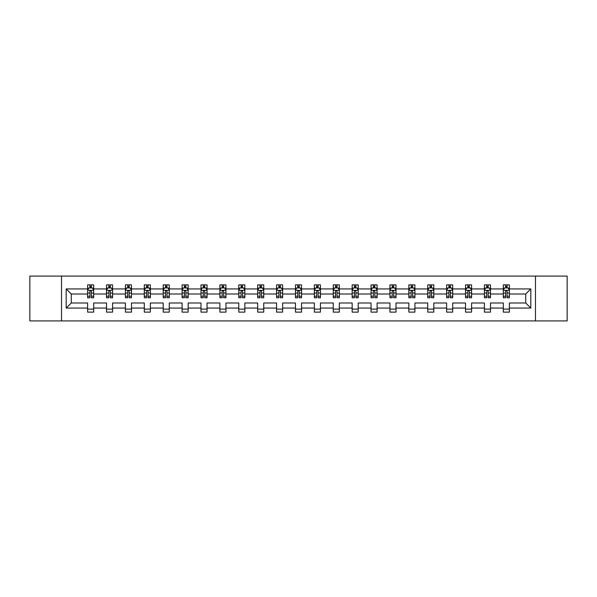 <?xml version="1.0" encoding="UTF-8"?>
<svg xmlns="http://www.w3.org/2000/svg" width="597" height="597" viewBox="0 0 597 597"><rect width="100%" height="100%" fill="white"/><g stroke="black" fill="none" stroke-linecap="round" stroke-linejoin="round"><path stroke-width="0.9" d="M535.479 320.91L567.15 320.91L567.15 276.09L535.479 276.09L535.479 320.91L61.521 320.91L61.521 276.09L29.85 276.09L29.85 320.91L61.521 320.91M509.375 308.067L509.375 302.985L525.726 302.985L530.815 308.067L509.375 308.067L509.375 312.127L503.316 312.127L503.316 308.067L490.48 308.067L490.48 312.127L484.421 312.127L484.421 308.067L471.585 308.067L471.585 312.127L465.526 312.127L465.526 308.067L452.69 308.067L452.69 312.127L446.631 312.127L446.631 308.067L433.795 308.067L433.795 312.127L427.736 312.127L427.736 308.067L414.9 308.067L414.9 312.127L408.841 312.127L408.841 308.067L396.005 308.067L396.005 312.127L389.945 312.127L389.945 308.067L377.11 308.067L377.11 312.127L371.05 312.127L371.05 308.067L358.215 308.067L358.215 312.127L352.155 312.127L352.155 308.067L339.32 308.067L339.32 312.127L333.26 312.127L333.26 308.067L320.425 308.067L320.425 312.127L314.365 312.127L314.365 308.067L301.53 308.067L301.53 312.127L295.47 312.127L295.47 308.067L282.635 308.067L282.635 312.127L276.575 312.127L276.575 308.067L263.74 308.067L263.74 312.127L257.68 312.127L257.68 308.067L244.845 308.067L244.845 312.127L238.785 312.127L238.785 308.067L225.95 308.067L225.95 312.127L219.89 312.127L219.89 308.067L207.055 308.067L207.055 312.127L200.995 312.127L200.995 308.067L188.159 308.067L188.159 312.127L182.1 312.127L182.1 308.067L169.264 308.067L169.264 312.127L163.205 312.127L163.205 308.067L150.369 308.067L150.369 312.127L144.31 312.127L144.31 308.067L131.474 308.067L131.474 312.127L125.415 312.127L125.415 308.067L112.579 308.067L112.579 312.127L106.52 312.127L106.52 308.067L93.684 308.067L93.684 312.127L87.625 312.127L87.625 308.067L66.185 308.067L66.185 288.933L87.625 288.933L87.625 284.873L93.684 284.873L93.684 288.933L106.52 288.933L106.52 284.873L112.579 284.873L112.579 288.933L125.415 288.933L125.415 284.873L131.474 284.873L131.474 288.933L144.31 288.933L144.31 284.873L150.369 284.873L150.369 288.933L163.205 288.933L163.205 284.873L169.264 284.873L169.264 288.933L182.1 288.933L182.1 284.873L188.159 284.873L188.159 288.933L200.995 288.933L200.995 284.873L207.055 284.873L207.055 288.933L219.89 288.933L219.89 284.873L225.95 284.873L225.95 288.933L238.785 288.933L238.785 284.873L244.845 284.873L244.845 288.933L257.68 288.933L257.68 284.873L263.74 284.873L263.74 288.933L276.575 288.933L276.575 284.873L282.635 284.873L282.635 288.933L295.47 288.933L295.47 284.873L301.53 284.873L301.53 288.933L314.365 288.933L314.365 284.873L320.425 284.873L320.425 288.933L333.26 288.933L333.26 284.873L339.32 284.873L339.32 288.933L352.155 288.933L352.155 284.873L358.215 284.873L358.215 288.933L371.05 288.933L371.05 284.873L377.11 284.873L377.11 288.933L389.945 288.933L389.945 284.873L396.005 284.873L396.005 288.933L408.841 288.933L408.841 284.873L414.9 284.873L414.9 288.933L427.736 288.933L427.736 284.873L433.795 284.873L433.795 288.933L446.631 288.933L446.631 284.873L452.69 284.873L452.69 288.933L465.526 288.933L465.526 284.873L471.585 284.873L471.585 288.933L484.421 288.933L484.421 284.873L490.48 284.873L490.48 288.933L503.316 288.933L503.316 284.873L509.375 284.873L509.375 288.933L530.815 288.933L530.815 308.067M535.479 276.09L61.521 276.09M503.316 288.933L503.316 294.015L490.48 294.015L490.48 288.933M490.48 308.067L490.48 302.985L503.316 302.985L503.316 308.067M484.421 288.933L484.421 294.015L471.585 294.015L471.585 288.933M471.585 308.067L471.585 302.985L484.421 302.985L484.421 308.067M465.526 288.933L465.526 294.015L452.69 294.015L452.69 288.933M452.69 308.067L452.69 302.985L465.526 302.985L465.526 308.067M446.631 288.933L446.631 294.015L433.795 294.015L433.795 288.933M433.795 308.067L433.795 302.985L446.631 302.985L446.631 308.067M427.736 288.933L427.736 294.015L414.9 294.015L414.9 288.933M414.9 308.067L414.9 302.985L427.736 302.985L427.736 308.067M408.841 288.933L408.841 294.015L396.005 294.015L396.005 288.933M396.005 308.067L396.005 302.985L408.841 302.985L408.841 308.067M389.945 288.933L389.945 294.015L377.11 294.015L377.11 288.933M377.11 308.067L377.11 302.985L389.945 302.985L389.945 308.067M371.05 288.933L371.05 294.015L358.215 294.015L358.215 288.933M358.215 308.067L358.215 302.985L371.05 302.985L371.05 308.067M352.155 288.933L352.155 294.015L339.32 294.015L339.32 288.933M339.32 308.067L339.32 302.985L352.155 302.985L352.155 308.067M333.26 288.933L333.26 294.015L320.425 294.015L320.425 288.933M320.425 308.067L320.425 302.985L333.26 302.985L333.26 308.067M314.365 288.933L314.365 294.015L301.53 294.015L301.53 288.933M301.53 308.067L301.53 302.985L314.365 302.985L314.365 308.067M295.47 288.933L295.47 294.015L282.635 294.015L282.635 288.933M282.635 308.067L282.635 302.985L295.47 302.985L295.47 308.067M276.575 288.933L276.575 294.015L263.74 294.015L263.74 288.933M263.74 308.067L263.74 302.985L276.575 302.985L276.575 308.067M257.68 288.933L257.68 294.015L244.845 294.015L244.845 288.933M244.845 308.067L244.845 302.985L257.68 302.985L257.68 308.067M238.785 288.933L238.785 294.015L225.95 294.015L225.95 288.933M225.95 308.067L225.95 302.985L238.785 302.985L238.785 308.067M219.89 288.933L219.89 294.015L207.055 294.015L207.055 288.933M207.055 308.067L207.055 302.985L219.89 302.985L219.89 308.067M200.995 288.933L200.995 294.015L188.159 294.015L188.159 288.933M188.159 308.067L188.159 302.985L200.995 302.985L200.995 308.067M182.1 288.933L182.1 294.015L169.264 294.015L169.264 288.933M169.264 308.067L169.264 302.985L182.1 302.985L182.1 308.067M163.205 288.933L163.205 294.015L150.369 294.015L150.369 288.933M150.369 308.067L150.369 302.985L163.205 302.985L163.205 308.067M144.31 288.933L144.31 294.015L131.474 294.015L131.474 288.933M131.474 308.067L131.474 302.985L144.31 302.985L144.31 308.067M125.415 288.933L125.415 294.015L112.579 294.015L112.579 288.933M112.579 308.067L112.579 302.985L125.415 302.985L125.415 308.067M106.52 288.933L106.52 294.015L93.684 294.015L93.684 288.933M93.684 308.067L93.684 302.985L106.52 302.985L106.52 308.067M87.625 288.933L87.625 294.015L71.274 294.015L71.274 302.985L87.625 302.985L87.625 308.067M66.185 288.933L71.274 294.015M525.726 302.985L525.726 294.015L509.375 294.015L509.375 288.933M505.622 287.903L507.077 287.903M486.727 287.903L488.174 287.903M467.832 287.903L469.279 287.903M448.937 287.903L450.384 287.903M430.041 287.903L431.489 287.903M411.146 287.903L412.594 287.903M392.251 287.903L393.699 287.903M373.356 287.903L374.804 287.903M354.461 287.903L355.909 287.903M335.566 287.903L337.014 287.903M316.671 287.903L318.119 287.903M297.776 287.903L299.224 287.903M278.881 287.903L280.329 287.903M259.986 287.903L261.434 287.903M241.091 287.903L242.539 287.903M222.196 287.903L223.644 287.903M203.301 287.903L204.749 287.903M184.406 287.903L185.854 287.903M165.511 287.903L166.959 287.903M146.616 287.903L148.063 287.903M127.721 287.903L129.168 287.903M108.826 287.903L110.273 287.903M89.923 287.903L91.378 287.903M87.625 309.097L93.684 309.097M106.52 309.097L112.579 309.097M125.415 309.097L131.474 309.097M144.31 309.097L150.369 309.097M163.205 309.097L169.264 309.097M182.1 309.097L188.159 309.097M200.995 309.097L207.055 309.097M219.89 309.097L225.95 309.097M238.785 309.097L244.845 309.097M257.68 309.097L263.74 309.097M276.575 309.097L282.635 309.097M295.47 309.097L301.53 309.097M314.365 309.097L320.425 309.097M333.26 309.097L339.32 309.097M352.155 309.097L358.215 309.097M371.05 309.097L377.11 309.097M389.945 309.097L396.005 309.097M408.841 309.097L414.9 309.097M427.736 309.097L433.795 309.097M446.631 309.097L452.69 309.097M465.526 309.097L471.585 309.097M484.421 309.097L490.48 309.097M503.316 309.097L509.375 309.097M71.274 302.985L66.185 308.067M530.815 288.933L525.726 294.015M91.378 286.448L89.923 286.448M88.766 288.105L87.625 288.105L87.625 284.873L89.923 284.873L89.923 287.963M87.625 296.254L87.625 297.776L89.923 297.776L89.923 296.254L87.625 296.254L87.625 294.015M93.684 294.015L93.684 297.776L91.378 297.776L91.378 291.291C90.893 290.358 90.416 290.358 89.923 291.291L89.923 296.254M92.542 288.105L93.684 288.105L93.684 284.873L91.378 284.873L91.378 287.963M93.684 290.388L92.468 287.963L88.834 287.963L87.625 290.388M110.273 286.448L108.826 286.448M107.661 288.105L106.52 288.105L106.52 284.873L108.826 284.873L108.826 287.963M106.52 296.254L106.52 297.776L108.826 297.776L108.826 296.254L106.52 296.254L106.52 294.015M112.579 294.015L112.579 297.776L110.273 297.776L110.273 291.291C109.788 290.358 109.311 290.358 108.826 291.291L108.826 296.254M111.438 288.105L112.579 288.105L112.579 284.873L110.273 284.873L110.273 287.963M112.579 290.388L111.363 287.963L107.729 287.963L106.52 290.388M129.168 286.448L127.721 286.448M126.557 288.105L125.415 288.105L125.415 284.873L127.721 284.873L127.721 287.963M125.415 296.254L125.415 297.776L127.721 297.776L127.721 296.254L125.415 296.254L125.415 294.015M131.474 294.015L131.474 297.776L129.168 297.776L129.168 291.291C128.683 290.358 128.206 290.358 127.721 291.291L127.721 296.254M130.333 288.105L131.474 288.105L131.474 284.873L129.168 284.873L129.168 287.963M131.474 290.388L130.258 287.963L126.624 287.963L125.415 290.388M148.063 286.448L146.616 286.448M145.452 288.105L144.31 288.105L144.31 284.873L146.616 284.873L146.616 287.963M144.31 296.254L144.31 297.776L146.616 297.776L146.616 296.254L144.31 296.254L144.31 294.015M150.369 294.015L150.369 297.776L148.063 297.776L148.063 291.291C147.578 290.358 147.101 290.358 146.616 291.291L146.616 296.254M149.228 288.105L150.369 288.105L150.369 284.873L148.063 284.873L148.063 287.963M150.369 290.388L149.153 287.963L145.519 287.963L144.31 290.388M166.959 286.448L165.511 286.448M164.347 288.105L163.205 288.105L163.205 284.873L165.511 284.873L165.511 287.963M163.205 296.254L163.205 297.776L165.511 297.776L165.511 296.254L163.205 296.254L163.205 294.015M169.264 294.015L169.264 297.776L166.959 297.776L166.959 291.291C166.473 290.358 165.996 290.358 165.511 291.291L165.511 296.254M168.123 288.105L169.264 288.105L169.264 284.873L166.959 284.873L166.959 287.963M169.264 290.388L168.048 287.963L164.414 287.963L163.205 290.388M185.854 286.448L184.406 286.448M183.242 288.105L182.1 288.105L182.1 284.873L184.406 284.873L184.406 287.963M182.1 296.254L182.1 297.776L184.406 297.776L184.406 296.254L182.1 296.254L182.1 294.015M188.159 294.015L188.159 297.776L185.854 297.776L185.854 291.291C185.368 290.358 184.891 290.358 184.406 291.291L184.406 296.254M187.018 288.105L188.159 288.105L188.159 284.873L185.854 284.873L185.854 287.963M188.159 290.388L186.943 287.963L183.309 287.963L182.1 290.388M204.749 286.448L203.301 286.448M202.137 288.105L200.995 288.105L200.995 284.873L203.301 284.873L203.301 287.963M200.995 296.254L200.995 297.776L203.301 297.776L203.301 296.254L200.995 296.254L200.995 294.015M207.055 294.015L207.055 297.776L204.749 297.776L204.749 291.291C204.264 290.358 203.786 290.358 203.301 291.291L203.301 296.254M205.913 288.105L207.055 288.105L207.055 284.873L204.749 284.873L204.749 287.963M207.055 290.388L205.838 287.963L202.204 287.963L200.995 290.388M223.644 286.448L222.196 286.448M221.032 288.105L219.89 288.105L219.89 284.873L222.196 284.873L222.196 287.963M219.89 296.254L219.89 297.776L222.196 297.776L222.196 296.254L219.89 296.254L219.89 294.015M225.95 294.015L225.95 297.776L223.644 297.776L223.644 291.291C223.166 290.358 222.681 290.358 222.196 291.291L222.196 296.254M224.808 288.105L225.95 288.105L225.95 284.873L223.644 284.873L223.644 287.963M225.95 290.388L224.733 287.963L221.099 287.963L219.89 290.388M242.539 286.448L241.091 286.448M239.927 288.105L238.785 288.105L238.785 284.873L241.091 284.873L241.091 287.963M238.785 296.254L238.785 297.776L241.091 297.776L241.091 296.254L238.785 296.254L238.785 294.015M244.845 294.015L244.845 297.776L242.539 297.776L242.539 291.291C242.061 290.358 241.576 290.358 241.091 291.291L241.091 296.254M243.703 288.105L244.845 288.105L244.845 284.873L242.539 284.873L242.539 287.963M244.845 290.388L243.628 287.963L240.001 287.963L238.785 290.388M261.434 286.448L259.986 286.448M258.822 288.105L257.68 288.105L257.68 284.873L259.986 284.873L259.986 287.963M257.68 296.254L257.68 297.776L259.986 297.776L259.986 296.254L257.68 296.254L257.68 294.015M263.74 294.015L263.74 297.776L261.434 297.776L261.434 291.291C260.956 290.358 260.471 290.358 259.986 291.291L259.986 296.254M262.598 288.105L263.74 288.105L263.74 284.873L261.434 284.873L261.434 287.963M263.74 290.388L262.523 287.963L258.897 287.963L257.68 290.388M280.329 286.448L278.881 286.448M277.717 288.105L276.575 288.105L276.575 284.873L278.881 284.873L278.881 287.963M276.575 296.254L276.575 297.776L278.881 297.776L278.881 296.254L276.575 296.254L276.575 294.015M282.635 294.015L282.635 297.776L280.329 297.776L280.329 291.291C279.851 290.358 279.366 290.358 278.881 291.291L278.881 296.254M281.493 288.105L282.635 288.105L282.635 284.873L280.329 284.873L280.329 287.963M282.635 290.388L281.418 287.963L277.792 287.963L276.575 290.388M299.224 286.448L297.776 286.448M296.612 288.105L295.47 288.105L295.47 284.873L297.776 284.873L297.776 287.963M295.47 296.254L295.47 297.776L297.776 297.776L297.776 296.254L295.47 296.254L295.47 294.015M301.53 294.015L301.53 297.776L299.224 297.776L299.224 291.291C298.746 290.358 298.261 290.358 297.776 291.291L297.776 296.254M300.388 288.105L301.53 288.105L301.53 284.873L299.224 284.873L299.224 287.963M301.53 290.388L300.313 287.963L296.687 287.963L295.47 290.388M318.119 286.448L316.671 286.448M315.507 288.105L314.365 288.105L314.365 284.873L316.671 284.873L316.671 287.963M314.365 296.254L314.365 297.776L316.671 297.776L316.671 296.254L314.365 296.254L314.365 294.015M320.425 294.015L320.425 297.776L318.119 297.776L318.119 291.291C317.641 290.358 317.156 290.358 316.671 291.291L316.671 296.254M319.283 288.105L320.425 288.105L320.425 284.873L318.119 284.873L318.119 287.963M320.425 290.388L319.208 287.963L315.582 287.963L314.365 290.388M337.014 286.448L335.566 286.448M334.402 288.105L333.26 288.105L333.26 284.873L335.566 284.873L335.566 287.963M333.26 296.254L333.26 297.776L335.566 297.776L335.566 296.254L333.26 296.254L333.26 294.015M339.32 294.015L339.32 297.776L337.014 297.776L337.014 291.291C336.536 290.358 336.051 290.358 335.566 291.291L335.566 296.254M338.178 288.105L339.32 288.105L339.32 284.873L337.014 284.873L337.014 287.963M339.32 290.388L338.103 287.963L334.477 287.963L333.26 290.388M355.909 286.448L354.461 286.448M353.297 288.105L352.155 288.105L352.155 284.873L354.461 284.873L354.461 287.963M352.155 296.254L352.155 297.776L354.461 297.776L354.461 296.254L352.155 296.254L352.155 294.015M358.215 294.015L358.215 297.776L355.909 297.776L355.909 291.291C355.431 290.358 354.946 290.358 354.461 291.291L354.461 296.254M357.073 288.105L358.215 288.105L358.215 284.873L355.909 284.873L355.909 287.963M358.215 290.388L356.999 287.963L353.372 287.963L352.155 290.388M374.804 286.448L373.356 286.448M372.192 288.105L371.05 288.105L371.05 284.873L373.356 284.873L373.356 287.963M371.05 296.254L371.05 297.776L373.356 297.776L373.356 296.254L371.05 296.254L371.05 294.015M377.11 294.015L377.11 297.776L374.804 297.776L374.804 291.291C374.326 290.358 373.841 290.358 373.356 291.291L373.356 296.254M375.968 288.105L377.11 288.105L377.11 284.873L374.804 284.873L374.804 287.963M377.11 290.388L375.901 287.963L372.267 287.963L371.05 290.388M393.699 286.448L392.251 286.448M391.087 288.105L389.945 288.105L389.945 284.873L392.251 284.873L392.251 287.963M389.945 296.254L389.945 297.776L392.251 297.776L392.251 296.254L389.945 296.254L389.945 294.015M396.005 294.015L396.005 297.776L393.699 297.776L393.699 291.291C393.222 290.358 392.736 290.358 392.251 291.291L392.251 296.254M394.863 288.105L396.005 288.105L396.005 284.873L393.699 284.873L393.699 287.963M396.005 290.388L394.796 287.963L391.162 287.963L389.945 290.388M412.594 286.448L411.146 286.448M409.982 288.105L408.841 288.105L408.841 284.873L411.146 284.873L411.146 287.963M408.841 296.254L408.841 297.776L411.146 297.776L411.146 296.254L408.841 296.254L408.841 294.015M414.9 294.015L414.9 297.776L412.594 297.776L412.594 291.291C412.117 290.358 411.632 290.358 411.146 291.291L411.146 296.254M413.758 288.105L414.9 288.105L414.9 284.873L412.594 284.873L412.594 287.963M414.9 290.388L413.691 287.963L410.057 287.963L408.841 290.388M431.489 286.448L430.041 286.448M428.877 288.105L427.736 288.105L427.736 284.873L430.041 284.873L430.041 287.963M427.736 296.254L427.736 297.776L430.041 297.776L430.041 296.254L427.736 296.254L427.736 294.015M433.795 294.015L433.795 297.776L431.489 297.776L431.489 291.291C431.012 290.358 430.527 290.358 430.041 291.291L430.041 296.254M432.653 288.105L433.795 288.105L433.795 284.873L431.489 284.873L431.489 287.963M433.795 290.388L432.586 287.963L428.952 287.963L427.736 290.388M450.384 286.448L448.937 286.448M447.772 288.105L446.631 288.105L446.631 284.873L448.937 284.873L448.937 287.963M446.631 296.254L446.631 297.776L448.937 297.776L448.937 296.254L446.631 296.254L446.631 294.015M452.69 294.015L452.69 297.776L450.384 297.776L450.384 291.291C449.907 290.358 449.422 290.358 448.937 291.291L448.937 296.254M451.548 288.105L452.69 288.105L452.69 284.873L450.384 284.873L450.384 287.963M452.69 290.388L451.481 287.963L447.847 287.963L446.631 290.388M469.279 286.448L467.832 286.448M466.667 288.105L465.526 288.105L465.526 284.873L467.832 284.873L467.832 287.963M465.526 296.254L465.526 297.776L467.832 297.776L467.832 296.254L465.526 296.254L465.526 294.015M471.585 294.015L471.585 297.776L469.279 297.776L469.279 291.291C468.802 290.358 468.317 290.358 467.832 291.291L467.832 296.254M470.443 288.105L471.585 288.105L471.585 284.873L469.279 284.873L469.279 287.963M471.585 290.388L470.376 287.963L466.742 287.963L465.526 290.388M488.174 286.448L486.727 286.448M485.562 288.105L484.421 288.105L484.421 284.873L486.727 284.873L486.727 287.963M484.421 296.254L484.421 297.776L486.727 297.776L486.727 296.254L484.421 296.254L484.421 294.015M490.48 294.015L490.48 297.776L488.174 297.776L488.174 291.291C487.697 290.358 487.212 290.358 486.727 291.291L486.727 296.254M489.339 288.105L490.48 288.105L490.48 284.873L488.174 284.873L488.174 287.963M490.48 290.388L489.271 287.963L485.637 287.963L484.421 290.388M507.077 286.448L505.622 286.448M504.458 288.105L503.316 288.105L503.316 284.873L505.622 284.873L505.622 287.963M503.316 296.254L503.316 297.776L505.622 297.776L505.622 296.254L503.316 296.254L503.316 294.015M509.375 294.015L509.375 297.776L507.077 297.776L507.077 291.291C506.592 290.358 506.107 290.358 505.622 291.291L505.622 296.254M508.234 288.105L509.375 288.105L509.375 284.873L507.077 284.873L507.077 287.963M509.375 290.388L508.166 287.963L504.532 287.963L503.316 290.388M93.654 290.321L87.655 290.321M93.684 296.254L91.378 296.254M89.923 293.008L87.625 293.008M93.684 293.008L91.378 293.008M91.378 287.217L89.923 287.217M112.549 290.321L106.55 290.321M112.579 296.254L110.273 296.254M108.826 293.008L106.52 293.008M112.579 293.008L110.273 293.008M110.273 287.217L108.826 287.217M131.444 290.321L125.445 290.321M131.474 296.254L129.168 296.254M127.721 293.008L125.415 293.008M131.474 293.008L129.168 293.008M129.168 287.217L127.721 287.217M150.34 290.321L144.34 290.321M150.369 296.254L148.063 296.254M146.616 293.008L144.31 293.008M150.369 293.008L148.063 293.008M148.063 287.217L146.616 287.217M169.235 290.321L163.235 290.321M169.264 296.254L166.959 296.254M165.511 293.008L163.205 293.008M169.264 293.008L166.959 293.008M166.959 287.217L165.511 287.217M188.13 290.321L182.13 290.321M188.159 296.254L185.854 296.254M184.406 293.008L182.1 293.008M188.159 293.008L185.854 293.008M185.854 287.217L184.406 287.217M207.025 290.321L201.025 290.321M207.055 296.254L204.749 296.254M203.301 293.008L200.995 293.008M207.055 293.008L204.749 293.008M204.749 287.217L203.301 287.217M225.92 290.321L219.92 290.321M225.95 296.254L223.644 296.254M222.196 293.008L219.89 293.008M225.95 293.008L223.644 293.008M223.644 287.217L222.196 287.217M244.815 290.321L238.815 290.321M244.845 296.254L242.539 296.254M241.091 293.008L238.785 293.008M244.845 293.008L242.539 293.008M242.539 287.217L241.091 287.217M263.71 290.321L257.71 290.321M263.74 296.254L261.434 296.254M259.986 293.008L257.68 293.008M263.74 293.008L261.434 293.008M261.434 287.217L259.986 287.217M282.605 290.321L276.605 290.321M282.635 296.254L280.329 296.254M278.881 293.008L276.575 293.008M282.635 293.008L280.329 293.008M280.329 287.217L278.881 287.217M301.5 290.321L295.5 290.321M301.53 296.254L299.224 296.254M297.776 293.008L295.47 293.008M301.53 293.008L299.224 293.008M299.224 287.217L297.776 287.217M320.395 290.321L314.395 290.321M320.425 296.254L318.119 296.254M316.671 293.008L314.365 293.008M320.425 293.008L318.119 293.008M318.119 287.217L316.671 287.217M339.29 290.321L333.29 290.321M339.32 296.254L337.014 296.254M335.566 293.008L333.26 293.008M339.32 293.008L337.014 293.008M337.014 287.217L335.566 287.217M358.185 290.321L352.185 290.321M358.215 296.254L355.909 296.254M354.461 293.008L352.155 293.008M358.215 293.008L355.909 293.008M355.909 287.217L354.461 287.217M377.08 290.321L371.08 290.321M377.11 296.254L374.804 296.254M373.356 293.008L371.05 293.008M377.11 293.008L374.804 293.008M374.804 287.217L373.356 287.217M395.975 290.321L389.975 290.321M396.005 296.254L393.699 296.254M392.251 293.008L389.945 293.008M396.005 293.008L393.699 293.008M393.699 287.217L392.251 287.217M414.87 290.321L408.87 290.321M414.9 296.254L412.594 296.254M411.146 293.008L408.841 293.008M414.9 293.008L412.594 293.008M412.594 287.217L411.146 287.217M433.765 290.321L427.765 290.321M433.795 296.254L431.489 296.254M430.041 293.008L427.736 293.008M433.795 293.008L431.489 293.008M431.489 287.217L430.041 287.217M452.66 290.321L446.66 290.321M452.69 296.254L450.384 296.254M448.937 293.008L446.631 293.008M452.69 293.008L450.384 293.008M450.384 287.217L448.937 287.217M471.555 290.321L465.556 290.321M471.585 296.254L469.279 296.254M467.832 293.008L465.526 293.008M471.585 293.008L469.279 293.008M469.279 287.217L467.832 287.217M490.45 290.321L484.451 290.321M490.48 296.254L488.174 296.254M486.727 293.008L484.421 293.008M490.48 293.008L488.174 293.008M488.174 287.217L486.727 287.217M509.345 290.321L503.346 290.321M509.375 296.254L507.077 296.254M505.622 293.008L503.316 293.008M509.375 293.008L507.077 293.008M507.077 287.217L505.622 287.217"/></g></svg>
